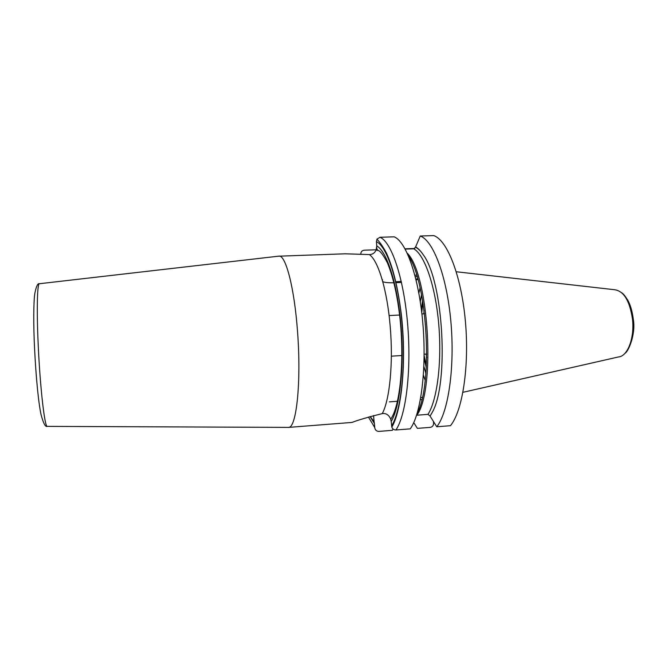 <?xml version="1.0" encoding="UTF-8"?>
<svg xmlns="http://www.w3.org/2000/svg" width="667" height="667" viewBox="0 0 667 667"><rect width="100%" height="100%" fill="white"/><g stroke="black" fill="none" stroke-linecap="round" stroke-linejoin="round"><path stroke-width="1" d="M392.971 428.906L392.363 430.34L378.823 431.399C376.488 431.291 375.129 430.015 374.737 427.564L374.404 423.42L370.043 416.558M391.195 421.477L391.821 427.122C392.596 429.023 393.955 429.973 395.898 429.973L410.255 428.848C420.885 414.415 426.83 369.068 422.828 323.161C418.893 277.222 406.095 241.296 394.13 236.827L379.982 237.269L376.955 239.12L376.413 241.629L376.763 245.89C386.927 251.451 397.532 284.267 400.959 325.279C404.435 366.258 399.908 407.062 391.195 421.477L390.737 419.209C388.911 414.916 386.085 413.048 382.266 413.607C389.678 400.017 393.363 363.123 390.228 326.797C387.31 290.345 378.156 260.347 369.318 254.577L345.214 253.802L278.331 256.211M370.118 416.533L374.07 421.586L374.404 423.42M39.553 283.708L39.286 283.742C37.152 284.125 36.593 312.139 38.344 347.707C40.27 388.811 44.697 426.655 47.174 426.38L288.636 427.389C296.456 427.922 301.426 381.816 297.54 331.724C294.455 288.386 285.86 255.411 279.165 256.111L278.939 256.111M369.318 254.577C372.461 254.561 374.746 253.026 376.163 249.967L376.763 245.89M416.575 415.241L427.981 414.357L430.073 416.083L436.76 426.772L450.442 425.696C462.506 411.281 469.51 366.333 465.358 320.919C461.272 275.479 447.165 239.978 433.725 235.593L420.243 236.018L415.483 247.257L413.773 248.816L405.211 249.108M288.636 427.389L352.034 422.428C357.612 420.193 367.692 417.25 382.266 413.607M288.419 427.414L287.794 427.38M424.07 310.338L423.845 313.823M426.68 357.512L426.071 354.077M389.386 401.851L398.082 401.226M420.41 399.633L421.827 399.533M422.319 397.449L420.777 397.557M413.757 422.62L417.375 428.372L430.298 427.364C432.383 426.963 433.492 425.629 433.617 423.362L433.475 421.561M360.78 254.285C360.797 251.909 361.923 250.55 364.165 250.2L376.23 249.792M377.514 249.75L377.822 250.242M414.749 248.474L405.044 248.808M417.117 413.498C433.175 384.509 427.547 282.791 408.396 255.753M415.524 246.89C418.117 248.299 420.694 250.925 423.237 254.761C443.505 281.241 449.208 384.292 431.974 412.84L430.09 416.141M436.76 426.772C448.341 412.348 454.986 367.259 450.884 321.686C446.848 276.071 433.183 240.42 420.243 236.018M410.113 260.03L410.764 260.047M368.434 417.042L374.737 427.564M391.562 425.888C400.9 411.447 405.878 368.276 402.176 324.729C398.532 281.157 387.143 246.682 376.413 241.629M376.972 250.025L376.763 247.44M279.165 256.111L39.286 283.742C37.736 283.133 36.235 286.41 34.801 293.572C33.533 301.709 33.383 325.121 34.551 348.199C36.001 377.414 38.444 402.635 41.079 414.741C43.38 423.32 45.414 427.197 47.174 426.38L47.44 426.38M456.278 271.752L614.749 289.745C623.812 291.104 629.715 300.859 632.466 319.009C634.709 337.969 627.597 356.436 618.467 356.953L462.948 392.313M426.363 365.958L424.129 355.436M422.82 301.976L421.769 312.69M422.545 300.317L421.436 309.972M426.263 367.642L424.104 358.162M425.854 373.353L423.878 366.45M421.502 294.689L420.302 301.767M420.06 287.869L418.843 293.038M425.171 380.29L423.387 375.288M373.587 415.558L374.07 421.586M379.982 237.269C391.421 241.771 403.743 277.839 407.62 323.962C411.572 370.043 406.011 415.533 395.898 429.973M407.262 253.202C428.831 274.095 435.759 389.878 416.883 415.191M427.981 414.357C437.185 400.058 442.071 361.873 438.694 323.745C435.368 285.593 424.529 254.752 413.773 248.816M414.866 275.104L416.683 275.246M415.249 276.563L417.158 276.797M417.7 278.656L415.9 279.165M401.267 281.416L395.648 281.774M417.909 279.415L416.108 280.015L417.901 279.381M401.476 282.374L395.873 282.725L401.484 282.391M376.163 249.967L378.764 250.659C380.807 251.726 383.683 255.753 387.377 262.748C393.38 277.33 397.657 296.59 400.217 320.544C404.31 361.914 400.208 405.494 390.737 419.209M426.738 354.035L424.137 354.194M402.184 355.519L391.346 356.17M424.512 313.79L421.911 313.915M399.942 315.024L389.094 315.566M633.291 319.159C636.026 334.092 628.264 351.934 625.012 353.26M621.661 292.705C623.303 293.763 625.338 296.256 627.764 300.175C630.357 304.727 632.191 311.014 633.275 319.026M418.859 293.121L420.077 287.952M425.179 380.207L423.395 375.196M376.955 239.12C378.047 240.47 381.507 243.788 386.418 253.035C393.071 267.45 398.057 288.094 401.384 314.966C406.695 361.656 401.676 410.955 391.821 427.122M423.237 254.761C420.71 250.959 418.126 248.458 415.483 247.257M431.974 412.84L430.073 416.083M394.397 282.791C387.619 282.866 383.725 282.433 382.708 281.474M382.416 280.44L382.533 279.798"/></g></svg>
